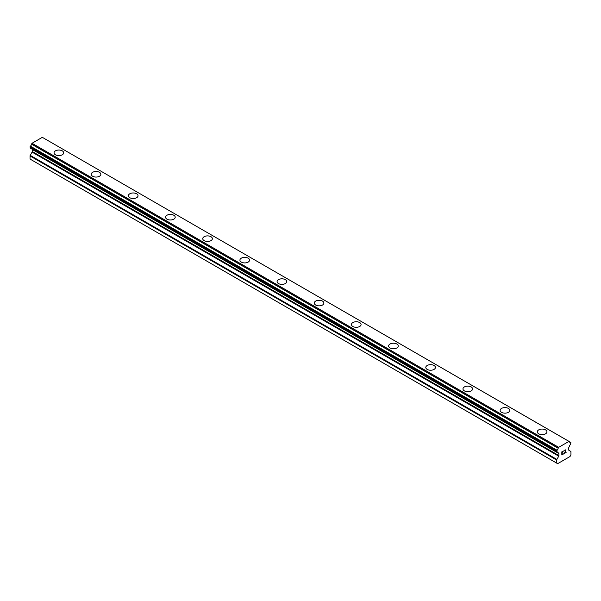 <?xml version="1.0" encoding="UTF-8"?>
<svg xmlns="http://www.w3.org/2000/svg" width="601" height="601" viewBox="0 0 601 601"><rect width="100%" height="100%" fill="white"/><g stroke="black" fill="none" stroke-linecap="round" stroke-linejoin="round"><path stroke-width="0.9" d="M54.045 152.827A4.816 2.78 180 0 1 57.02 150.258A4.816 2.78 180 0 1 62.271 150.859A4.816 2.78 180 0 1 63.683 152.827M62.271 150.851A4.816 2.78 180 0 1 63.683 152.819A4.816 2.78 180 0 1 60.709 155.389A4.816 2.78 180 0 1 55.45 154.788A4.816 2.78 180 0 1 54.045 152.819A4.816 2.78 180 0 1 57.02 150.25A4.816 2.78 180 0 1 62.271 150.851M99.443 172.322A4.816 2.78 180 0 1 100.855 174.29A4.816 2.78 180 0 1 97.88 176.852A4.816 2.78 180 0 1 92.629 176.251A4.816 2.78 180 0 1 91.217 174.282A4.816 2.78 180 0 1 94.192 171.721A4.816 2.78 180 0 1 99.443 172.322M91.217 174.282A4.816 2.78 180 0 1 94.192 171.713A4.816 2.78 180 0 1 99.443 172.314A4.816 2.78 180 0 1 100.855 174.282M128.389 195.746A4.816 2.78 180 0 1 131.364 193.176A4.816 2.78 180 0 1 136.622 193.777A4.816 2.78 180 0 1 138.027 195.753A4.816 2.78 180 0 1 135.052 198.315A4.816 2.78 180 0 1 129.801 197.714A4.816 2.78 180 0 1 128.389 195.746A4.816 2.78 180 0 1 131.371 193.184A4.816 2.78 180 0 1 136.622 193.785A4.816 2.78 180 0 1 138.027 195.746M165.568 217.209A4.816 2.78 180 0 1 168.543 214.64A4.816 2.78 180 0 1 173.794 215.241A4.816 2.78 180 0 1 175.207 217.216A4.816 2.78 180 0 1 172.232 219.778A4.816 2.78 180 0 1 166.98 219.177A4.816 2.78 180 0 1 165.568 217.209A4.816 2.78 180 0 1 168.543 214.647A4.816 2.78 180 0 1 173.794 215.248A4.816 2.78 180 0 1 175.207 217.209M202.74 238.672A4.816 2.78 180 0 1 205.715 236.103A4.816 2.78 180 0 1 210.966 236.704A4.816 2.78 180 0 1 212.378 238.68A4.816 2.78 180 0 1 209.403 241.241A4.816 2.78 180 0 1 204.152 240.64A4.816 2.78 180 0 1 202.74 238.672A4.816 2.78 180 0 1 205.722 236.11A4.816 2.78 180 0 1 210.966 236.711A4.816 2.78 180 0 1 212.378 238.672M239.919 260.135A4.816 2.78 180 0 1 242.894 257.566A4.816 2.78 180 0 1 248.145 258.167A4.816 2.78 180 0 1 249.558 260.135A4.816 2.78 180 0 1 246.583 262.705A4.816 2.78 180 0 1 241.332 262.104A4.816 2.78 180 0 1 239.919 260.135A4.816 2.78 180 0 1 242.894 257.574A4.816 2.78 180 0 1 248.145 258.175A4.816 2.78 180 0 1 249.558 260.135M285.317 279.638A4.816 2.78 180 0 1 286.73 281.599A4.816 2.78 180 0 1 283.755 284.168A4.816 2.78 180 0 1 278.503 283.567A4.816 2.78 180 0 1 277.091 281.599A4.816 2.78 180 0 1 280.074 279.037A4.816 2.78 180 0 1 285.317 279.638M277.091 281.599A4.816 2.78 180 0 1 280.066 279.029A4.816 2.78 180 0 1 285.317 279.63A4.816 2.78 180 0 1 286.73 281.599M314.27 303.062A4.816 2.78 180 0 1 317.245 300.492A4.816 2.78 180 0 1 322.497 301.093A4.816 2.78 180 0 1 323.909 303.062A4.816 2.78 180 0 1 320.934 305.631A4.816 2.78 180 0 1 315.683 305.03A4.816 2.78 180 0 1 314.27 303.062A4.816 2.78 180 0 1 317.245 300.5A4.816 2.78 180 0 1 322.497 301.101A4.816 2.78 180 0 1 323.909 303.062M351.442 324.525A4.816 2.78 180 0 1 354.417 321.956A4.816 2.78 180 0 1 359.668 322.557A4.816 2.78 180 0 1 361.081 324.525A4.816 2.78 180 0 1 358.106 327.094A4.816 2.78 180 0 1 352.855 326.493A4.816 2.78 180 0 1 351.442 324.525A4.816 2.78 180 0 1 354.425 321.963A4.816 2.78 180 0 1 359.668 322.564A4.816 2.78 180 0 1 361.081 324.525M388.622 345.988A4.816 2.78 180 0 1 391.597 343.419A4.816 2.78 180 0 1 396.848 344.02A4.816 2.78 180 0 1 398.26 345.988A4.816 2.78 180 0 1 395.285 348.557A4.816 2.78 180 0 1 390.034 347.956A4.816 2.78 180 0 1 388.622 345.988A4.816 2.78 180 0 1 391.597 343.426A4.816 2.78 180 0 1 396.848 344.027A4.816 2.78 180 0 1 398.26 345.988M425.793 367.451A4.816 2.78 180 0 1 428.768 364.882A4.816 2.78 180 0 1 434.02 365.483A4.816 2.78 180 0 1 435.432 367.451A4.816 2.78 180 0 1 432.457 370.021A4.816 2.78 180 0 1 427.206 369.42A4.816 2.78 180 0 1 425.793 367.451A4.816 2.78 180 0 1 428.768 364.89A4.816 2.78 180 0 1 434.02 365.491A4.816 2.78 180 0 1 435.432 367.451M471.199 386.954A4.816 2.78 180 0 1 472.611 388.915A4.816 2.78 180 0 1 469.636 391.484A4.816 2.78 180 0 1 464.378 390.883A4.816 2.78 180 0 1 462.973 388.915A4.816 2.78 180 0 1 465.948 386.345A4.816 2.78 180 0 1 471.199 386.954M462.973 388.915A4.816 2.78 180 0 1 465.948 386.345A4.816 2.78 180 0 1 471.199 386.946A4.816 2.78 180 0 1 472.611 388.915M500.145 410.378A4.816 2.78 180 0 1 503.12 407.809A4.816 2.78 180 0 1 508.371 408.41A4.816 2.78 180 0 1 509.783 410.378A4.816 2.78 180 0 1 506.808 412.947A4.816 2.78 180 0 1 501.557 412.346A4.816 2.78 180 0 1 500.145 410.378A4.816 2.78 180 0 1 503.12 407.809A4.816 2.78 180 0 1 508.371 408.417A4.816 2.78 180 0 1 509.783 410.378M537.317 431.841A4.816 2.78 180 0 1 540.291 429.272A4.816 2.78 180 0 1 545.55 429.873A4.816 2.78 180 0 1 546.955 431.841A4.816 2.78 180 0 1 543.98 434.41A4.816 2.78 180 0 1 538.729 433.809A4.816 2.78 180 0 1 537.317 431.841A4.816 2.78 180 0 1 540.299 429.272A4.816 2.78 180 0 1 545.55 429.88A4.816 2.78 180 0 1 546.955 431.841M562.003 451.952L562.003 453.184L561.995 451.944L563.37 451.156L562.003 451.952M562.003 453.184L562.746 452.756M562.754 452.959L562.003 453.387L562.746 452.951M562.003 453.387L562.003 454.619L561.995 453.387M562.003 454.619L563.37 453.83M561.822 454.927L563.37 454.033L561.822 454.934L561.822 451.847L563.37 450.953M564.624 450.84L564.963 450.036L565.864 449.811M565.872 450.712L565.488 451.509L565.864 450.712M565.488 451.509L564.655 453.086L565.488 451.509M564.662 453.086L566.112 452.245M564.286 453.507L566.112 452.448L564.286 453.515L565.811 450.427L565.458 449.954L564.745 450.502L565.691 449.946M557.014 452.155L558.179 452.831L557.037 452.155A2.103 1.217 -60 0 1 557.766 452.192A2.103 1.217 -60 0 1 558.164 452.801L558.742 453.154A0.879 0.503 -60 0 1 558.922 453.552L558.922 455.566A0.879 0.503 -60 0 1 558.742 456.174L556.879 459.412A0.879 0.503 -60 0 0 556.699 460.02L556.699 463.116L557.645 463.672L570.011 456.527L570.95 454.889L570.95 451.794A0.879 0.503 -60 0 0 570.77 451.396L568.907 450.307A0.879 0.503 -60 0 1 568.726 449.901L568.726 447.888A0.879 0.503 -60 0 1 568.914 447.279L569.485 446.273A2.103 1.217 -60 0 1 570.612 444.312L570.86 442.456L44.038 138.328M557.037 452.155L557.044 450.232A2.103 1.217 -60 0 0 558.179 448.233L558.682 447.324L568.967 441.389L569.47 441.712A2.103 1.217 -60 0 0 569.883 442.359A2.103 1.217 -60 0 0 570.604 442.396L570.755 442.404M32.214 149.228A0.879 0.503 -60 0 1 32.274 149.499L32.274 151.512A0.879 0.503 -60 0 1 32.093 152.121L30.23 155.358A0.879 0.503 120 0 0 30.05 155.967L30.05 159.062L30.989 159.611L557.645 463.672M30.23 148.086L556.887 452.14L30.23 148.086M568.967 441.389L42.318 137.328L32.033 143.271L31.53 144.172A2.103 1.217 -60 0 1 30.396 146.171L30.14 148.034L556.789 452.087M570.604 442.396L569.478 441.75M558.682 447.324L32.033 143.271M558.224 448.128L31.568 144.067M558.179 448.233L31.53 144.172M557.044 450.232L30.396 146.171M556.894 450.404L30.245 146.351M556.699 463.116L30.05 159.062M556.789 450.585L30.14 146.524M556.699 450.885L30.05 146.832M556.699 451.892L30.05 147.831M558.922 453.552L32.274 149.499M558.922 455.566L32.274 151.512M558.742 456.174L32.093 152.121M556.879 459.412L30.23 155.358M556.699 460.02L30.05 155.967M558.231 452.869L556.999 452.162"/></g></svg>
